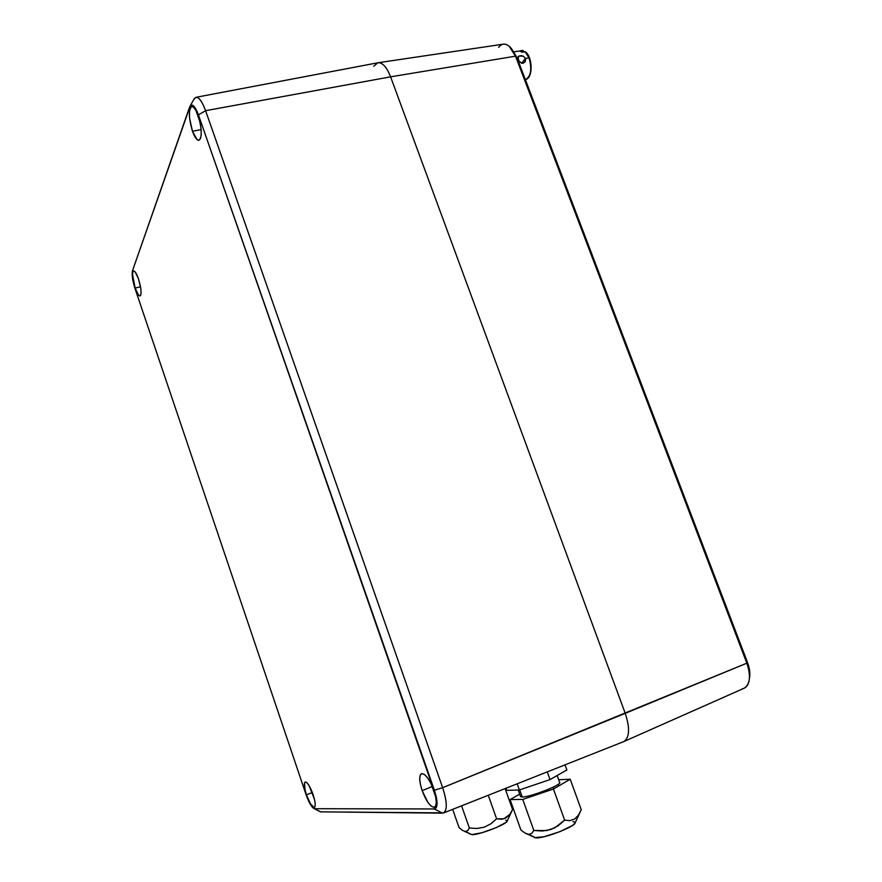 <?xml version="1.0" encoding="UTF-8"?>
<svg xmlns="http://www.w3.org/2000/svg" width="882" height="882" viewBox="0 0 882 882"><rect width="100%" height="100%" fill="white"/><g stroke="black" fill="none" stroke-linecap="round" stroke-linejoin="round"><path stroke-width="1.32" d="M749.457 678.148C750.35 673.65 749.711 668.435 747.528 662.514L746.833 663.187C749.402 670.177 750.108 676.274 748.95 681.477C747.826 685.788 745.588 688.225 742.225 688.809M498.617 47.374C501.637 43.472 505.154 43.086 509.146 46.206L515.518 56.172L746.833 663.187L747.528 662.514L516.83 57.253L511.604 48.841L516.83 57.253L747.528 662.514L749.612 670.529L749.557 677.619M743.747 688.401L744.353 688.136C750.185 684.09 751.012 675.777 746.833 663.187L515.518 56.172C512.012 47.661 507.856 43.67 503.049 44.21L377.827 62.787C382.457 62.313 386.713 66.988 390.594 76.833L515.518 56.172L390.594 76.833L625.239 713.351C630.013 727.948 629.627 737.319 624.048 741.464L623.883 741.542C629.605 737.517 630.057 728.124 625.239 713.351L746.833 663.187L442.665 787.692C447.064 801.407 447.439 809.797 443.8 812.873L320.75 811.87L319.251 811.242L320.42 811.837L442.521 813.16L434.374 808.959L314.477 808.706L320.75 811.87L314.235 808.673C311.71 807.427 309.02 802.818 306.142 794.847L134.99 288.447C132.509 280.509 131.672 274.622 132.487 270.763L190.28 105.752C192.596 103.591 195.319 106.634 198.439 114.869L434.385 790.206C437.946 801.606 437.946 807.857 434.374 808.959L442.521 813.16C447.461 811.705 447.516 803.215 442.665 787.692L625.239 713.351L390.594 76.833L205.594 110.691L442.665 787.692L434.385 790.206L442.665 787.692L205.594 110.691L390.594 76.833C386.658 66.867 382.347 62.203 377.683 62.82L195.859 97.329C198.935 96.987 202.176 101.441 205.594 110.691L198.439 114.869L205.594 110.691C201.328 99.479 197.601 95.377 194.415 98.387L193.687 99.688L195.859 97.329M373.692 66.282L377.827 62.787M135.144 288.028C132.377 278.778 131.859 273.089 133.557 270.972C134.946 270.895 136.589 273.53 138.485 278.877C141.252 288.193 141.793 293.882 140.084 295.955C138.683 296.021 137.03 293.375 135.144 288.028L140.525 286.826L135.144 288.028L138.397 294.908L139.797 295.977L140.745 295.161L141.098 292.548L140.8 288.535L138.485 278.877L135.189 271.954L133.788 270.939L132.862 271.843L132.532 274.511L135.144 288.028M192.463 131.209C188.693 118.188 188.417 109.985 191.659 106.579C193.709 106.38 195.881 109.39 198.163 115.619C201.945 128.761 202.232 136.975 199.012 140.282C196.929 140.47 194.746 137.449 192.463 131.209L201.14 129.643L192.463 131.209L196.951 139.499L199.012 140.282L200.523 138.507L201.239 134.428L201.052 128.64L199.971 122.025L195.925 110.437L193.588 107.273L191.537 106.623L190.06 108.53L189.398 112.698L189.619 118.453L192.463 131.209M422.147 790.647C419.204 781.485 418.939 775.851 421.353 773.735C425.201 773.382 429.358 778.872 433.823 790.228C436.788 799.445 437.064 805.09 434.661 807.184C430.736 807.482 426.557 801.97 422.147 790.647L432.367 786.479L422.147 790.647L427.957 802.466L431.122 806.093L433.823 807.383L435.653 806.082L436.292 802.366L435.664 796.799L431.089 783.701L427.869 778.244L424.694 774.683L422.026 773.558L420.273 774.991L419.7 778.74L420.35 784.241L422.147 790.647M306.451 794.836C304.191 787.703 303.761 783.437 305.15 782.025C307.366 782.047 310.012 786.237 313.11 794.594C315.381 801.771 315.811 806.049 314.433 807.427C312.173 807.372 309.516 803.171 306.451 794.836L312.36 792.51L306.451 794.836L310.442 803.789L314.08 807.515L315.039 806.534L315.205 803.734L314.521 799.544L309.042 785.542L307.024 782.841L305.437 781.959L304.499 783.007L305.062 789.985L306.451 794.836M306.142 794.847L134.99 288.447L132.487 278.062L132.487 270.763L189.575 107.141L191.185 105.035L193.434 105.752L195.98 109.203L198.439 114.869L436.392 797.394L437.086 803.491L436.37 807.548L434.374 808.959L314.477 808.706L310.508 804.627L306.142 794.847M520.997 50.605L523.026 50.561L523.842 51.895L523.489 51.035L519.796 51.068L522.023 52.203L525.044 51.685L529.046 57.815L525.407 58.455L525.253 61.531L522.971 63.284L521.494 63.184L517.8 59.8L518.781 56.084L523.169 56.095L525.407 58.455L521.703 63.239L525.407 58.455L525.65 60.031L525.01 61.938L522.971 63.284L519.542 61.961M525.374 79.556L525.705 79.501C530.997 76.216 532.122 68.994 529.046 57.815C532.033 68.289 531.118 75.444 526.311 79.292M525.33 79.567L525.705 79.501C533.136 78.079 532.75 57.407 525.507 51.873L525.727 52.181M518.914 61.222L518.01 56.999L518.781 56.084L521.593 55.599M523.103 56.062L525.407 58.455L529.046 57.815L525.044 51.685L522.023 52.203L519.796 51.068L522.817 50.55L514.074 51.784M462.455 830.37L459.059 827.603L452.675 809.356L459.059 827.603L462.455 830.37L465.464 831.528L462.455 830.37M464.56 831.373L471.815 834.637L465.464 831.528L467.769 830.601L465.464 831.528L470.492 834.229M505.651 820.117L507.26 820.734L506.07 822.366L496.257 827.603L481.958 832.729L471.815 834.637C478.198 835.397 507.382 824.13 507.249 820.977L512.089 810.558M469.356 828L461.573 805.828L469.356 828L476.953 828.485L484.339 827.162L490.987 823.733L496.599 818.816L501.516 819.246L506.014 817.868L509.73 814.428L512.574 809.555L505.121 788.585L512.574 809.555L509.73 814.428L503.843 818.816L496.599 818.816L488.264 795.255L496.599 818.816L490.987 823.733L484.339 827.162L476.953 828.485L469.356 828L467.769 830.601M518.197 789.996L520.578 796.689L522.243 796.986L519.696 789.853L522.243 796.986C530.402 797.229 563.477 784.164 559.574 782.279L557.137 775.521M506.797 790.36L519.388 789.963L550.037 779.578L566.872 769.975L565.02 764.859L566.872 769.975L550.037 779.578L547.27 771.882L550.037 779.578L519.388 789.963L517.183 783.8L519.388 789.963L506.797 790.36L506.036 788.221L506.797 790.36M558.659 779.765L570.224 779.236L581.26 809.753L570.224 779.236L553.444 789.026L564.645 820.161L553.444 789.026L522.75 799.401L533.842 830.469L542.43 831.02L550.787 829.543L558.306 825.684L564.645 820.161L569.86 820.635L574.579 819.091L578.394 815.222L581.26 809.753L578.394 815.222L574.579 819.091L569.86 820.635L564.645 820.161L554.712 827.867L546.686 830.579L533.842 830.469L531.725 833.369L528.781 834.394L535.826 837.889C543.731 838.76 575.185 826.699 575.185 822.807L579.948 812.587M529.873 796.986L529.432 795.74L529.873 796.986M572.925 821.583L575.141 822.278L575.086 823.071L572.605 825.387L559.982 831.627L544.04 836.742L534.437 837.635M558.879 785.851L558.295 784.241L558.879 785.851M527.48 834.174L535.826 837.889L525.044 833.082L520.887 829.973L510.083 799.588L519.674 794.142M528.781 834.394L531.725 833.369L533.842 830.469L522.75 799.401L510.083 799.588L520.887 829.973L525.044 833.082L528.781 834.394M744.353 688.136L624.048 741.464M443.8 812.873L623.883 741.542M194.415 98.387L190.292 105.73M320.42 811.837L314.235 808.673M522.927 50.539L521.626 50.472M528.505 795.972L528.98 797.295M553.135 787.163L553.742 788.85"/></g></svg>
